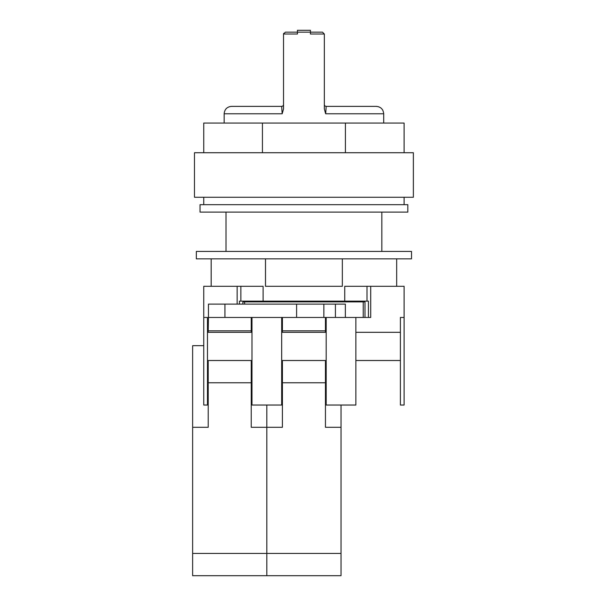 <?xml version="1.0" encoding="UTF-8"?>
<svg xmlns="http://www.w3.org/2000/svg" width="606" height="606" viewBox="0 0 606 606"><rect width="100%" height="100%" fill="white"/><g stroke="black" fill="none" stroke-linecap="round" stroke-linejoin="round"><path stroke-width="0.91" d="M303.924 258.845L411.527 258.845L411.527 251.429L196.329 251.429L196.329 258.845L303.924 258.845M265.504 258.845L265.504 286.305L342.345 286.305L342.345 258.845M396.68 286.305L396.68 258.845M211.176 286.305L211.176 258.845M224.932 317.468L208.449 317.468L208.449 304.114L224.932 304.114L224.932 317.468L296.599 317.468L296.599 304.114L335.421 304.114L335.421 317.468L345.352 317.468L345.352 304.114L335.421 304.114M224.932 304.114L296.599 304.114M323.869 304.114L323.869 317.468L370.713 317.468L370.713 286.305L344.738 286.305L344.738 301.144L367.001 301.144L367.001 286.305M323.869 317.468L296.599 317.468M303.924 152.735L413.375 152.735L413.375 197.261L194.473 197.261L194.473 152.735L303.924 152.735M262.436 152.735L262.436 123.056L203.752 123.056L203.752 152.735M262.436 123.056L345.42 123.056L345.42 152.735M345.42 123.056L404.104 123.056L404.104 152.735M263.118 301.144L240.855 301.144L240.855 286.305L263.118 286.305L263.118 301.144L344.738 301.144M242.877 304.114L242.877 301.886L364.979 301.886L364.979 317.468M244.635 301.886L244.635 304.114M355.873 317.468L355.873 332.308L400.392 332.308L400.392 317.468L404.104 317.468L404.104 405.028L400.392 405.028L400.392 360.509L355.873 360.509L355.873 405.028L326.187 405.028L326.187 360.509L325.445 360.509L325.445 427.291L341.026 427.291L341.026 405.028M203.752 317.468L207.464 317.468L207.464 405.028L203.752 405.028L203.752 286.305L237.143 286.305L237.143 304.114M326.187 317.468L326.187 332.308L281.669 332.308L281.669 317.468M251.982 317.468L251.982 332.308L207.464 332.308M325.445 360.509L281.669 360.509L281.669 405.028L251.982 405.028L251.982 360.509L251.24 360.509L251.24 427.291L266.822 427.291L266.822 405.028L266.822 575.7L192.625 575.7L192.625 345.67L203.752 345.67M251.24 360.509L207.464 360.509M363.221 301.886L363.221 317.468M368.425 317.468L368.425 301.144L367.001 301.144M240.855 301.144L239.431 301.144L239.431 304.114M404.104 317.468L404.104 286.305L370.713 286.305M240.855 286.305L237.143 286.305M326.187 332.308L326.187 360.509M281.669 332.308L281.669 360.509M355.873 332.308L355.873 360.509M400.392 332.308L400.392 360.509M251.982 332.308L251.982 360.509M208.206 360.509L208.206 427.291L192.625 427.291M251.24 317.468L251.24 332.308M208.449 317.468L208.206 332.308M192.625 553.437L266.822 553.437L266.822 427.291L282.411 427.291L282.411 382.772L325.445 382.772M208.206 382.772L251.24 382.772M251.24 330.823L208.206 330.823M407.815 212.1L200.041 212.1L200.041 204.676L407.815 204.676L407.815 212.1M325.445 317.468L325.445 332.308M282.411 317.468L282.411 332.308M341.026 575.7L266.822 575.7L266.822 553.437L341.026 553.437L341.026 575.7M341.026 427.291L341.026 553.437M282.411 360.509L282.411 382.772M325.445 330.823L282.411 330.823M324.331 108.944L325.68 113.776L324.331 108.944L324.331 34.012L322.475 32.156L310.423 32.156L310.423 34.012L324.331 34.012M224.159 113.776C224.599 109.269 227.068 106.8 231.575 106.361L281.669 106.361L282.169 113.776L224.159 113.776L224.159 123.056M283.638 33.375L283.525 34.012L285.373 32.156L297.432 32.156L297.432 34.012L283.525 34.012L283.525 108.944L282.169 113.776M326.187 106.361L376.273 106.361C380.78 106.8 383.257 109.269 383.696 113.776L325.68 113.776L326.187 106.361A1.856 1.856 0 0 1 324.331 104.505M297.432 32.156L310.423 32.156L310.423 30.3L297.432 30.3L297.432 32.156M283.525 104.505A1.856 1.856 0 0 1 281.669 106.361M404.104 197.261L404.104 204.676M381.841 212.1L381.841 251.429M226.015 212.1L226.015 251.429M203.752 197.261L203.752 204.676M383.696 113.776L383.696 123.056"/></g></svg>
